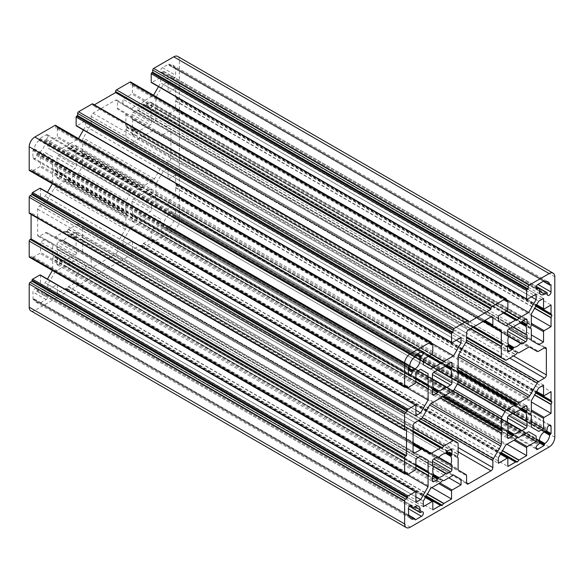 <?xml version="1.0" encoding="UTF-8"?>
<svg xmlns="http://www.w3.org/2000/svg" width="584" height="584" viewBox="0 0 584 584"><rect width="100%" height="100%" fill="white"/><g stroke="black" fill="none" stroke-linecap="round" stroke-linejoin="round"><path stroke-width="0.44" stroke-dasharray="2.92 2.19" d="M161.702 134.67L154.351 130.429A2.657 1.533 120 0 0 153.023 130.56L143.554 136.028L142.014 135.955L140.102 138.021L131.13 143.197A2.657 1.533 -60 0 1 129.801 143.328L126.421 141.379A2.657 1.533 -60 0 1 125.874 140.167L125.874 129.801L126.706 127.546L125.874 125.815L125.874 114.88A2.657 1.533 120 0 0 125.326 113.668L117.975 109.427A2.657 1.533 -60 0 1 117.428 108.208L117.428 101.258A2.657 1.533 120 0 0 116.873 100.039A2.657 1.533 120 0 0 115.552 100.171L93.024 113.179A2.657 1.533 120 0 0 91.148 116.428L91.148 123.385A2.657 1.533 -60 0 1 90.593 125.232L83.249 137.955A2.657 1.533 120 0 0 82.702 139.81L82.702 150.745L81.87 153.001L82.702 154.731L82.702 165.089A2.657 1.533 -60 0 1 82.147 166.944L78.774 172.791A2.657 1.533 -60 0 1 77.446 174.193L68.467 179.376L66.554 179.522L65.014 181.368L55.546 186.836A2.657 1.533 120 0 0 54.217 188.238L46.873 200.962A2.657 1.533 -60 0 1 45.545 202.363L39.522 205.838A2.657 1.533 120 0 0 37.646 209.094L37.646 235.104A2.657 1.533 120 0 0 38.194 236.316A2.657 1.533 120 0 0 39.522 236.184L45.545 232.709A2.657 1.533 -60 0 1 46.873 232.578L54.217 236.819A2.657 1.533 120 0 0 55.546 236.688L65.014 231.22L66.934 231.074L68.467 229.227L77.446 224.052A2.657 1.533 -60 0 1 78.774 223.913L82.147 225.869A2.657 1.533 -60 0 1 82.702 227.081L82.702 237.447L81.87 239.703L82.702 241.433L82.702 252.368A2.657 1.533 120 0 0 83.249 253.58L90.593 257.821A2.657 1.533 -60 0 1 91.148 259.041L91.148 265.99A2.657 1.533 120 0 0 91.695 267.209A2.657 1.533 120 0 0 93.024 267.078L115.552 254.069A2.657 1.533 120 0 0 117.428 250.821L117.428 243.864A2.657 1.533 -60 0 1 117.975 242.017L125.326 229.293A2.657 1.533 120 0 0 125.874 227.439L125.874 216.503L126.706 214.248L125.874 212.518L125.874 202.159A2.657 1.533 -60 0 1 126.421 200.305L129.801 194.457A2.657 1.533 -60 0 1 131.13 193.056L140.102 187.873L141.642 187.946L143.554 185.88L153.023 180.412A2.657 1.533 120 0 0 154.351 179.011L161.702 166.287A2.657 1.533 -60 0 1 163.024 164.885L169.046 161.41A2.657 1.533 120 0 0 170.922 158.155L170.922 132.145A2.657 1.533 120 0 0 170.375 130.933A2.657 1.533 120 0 0 169.046 131.064L163.024 134.539A2.657 1.533 -60 0 1 161.702 134.67L529.768 347.173M154.351 130.429L529.783 347.181M129.801 143.328L466.572 337.764M125.326 113.668L484.18 320.85M543.536 385.097L168.112 168.345L163.352 171.09L155.906 183.982L155.906 195.18L155.074 197.436L155.906 199.166L155.906 210.364L163.352 214.656L168.112 211.912L168.112 201.619A0.796 0.46 -60 0 1 168.674 200.641L175.616 196.633L531.338 402.004M168.112 211.912L531.338 421.619M175.616 196.633L175.616 187.785L176.448 185.53L175.616 183.799L175.616 174.952L551.048 391.703M175.616 174.952L168.674 178.967A0.796 0.46 -60 0 1 168.112 178.638L168.112 168.345M151.212 238.9L151.212 230.877A0.796 0.46 -60 0 1 151.774 229.899L160.695 224.752L160.695 219.256L153.249 214.963L143.554 220.562L142.014 220.489L140.102 222.555L130.407 228.154L122.961 241.039L122.961 246.536L131.882 241.389A0.796 0.46 -60 0 1 132.444 241.718L132.444 249.733L140.102 245.309L141.642 245.382L143.554 243.316L151.212 238.9L506.934 444.271M160.695 224.752L523.921 434.459M160.695 219.256L153.249 214.963M175.616 88.25L168.674 92.265A0.796 0.46 -60 0 1 168.112 91.936L168.112 81.643L163.352 84.388L155.906 97.28L155.906 108.478L155.074 110.734L155.906 112.464L155.906 123.662L163.352 127.954L168.112 125.21L168.112 114.917A0.796 0.46 -60 0 1 168.674 113.938L175.616 109.931L175.616 101.083L176.448 98.827L175.616 97.097L175.616 88.25L551.048 305.001M168.112 81.643L543.536 298.395M163.352 84.388L538.776 301.14M155.906 97.28L531.338 314.031M423.305 506.642L47.881 289.89L56.794 284.736A0.796 0.46 -60 0 1 57.356 285.065L57.356 293.088L65.014 288.664L66.934 288.518L68.467 286.671L76.132 282.247L76.132 274.224A0.796 0.46 -60 0 1 76.694 273.254L85.607 268.107L448.833 477.814M85.607 268.107L85.607 262.61L453.593 475.062L78.168 258.31L68.467 263.91L66.554 264.056L65.014 265.902L55.319 271.502L430.751 488.253M85.607 262.61L78.168 258.31M55.319 271.502L47.881 284.393L423.305 501.145M76.504 161.512L75.482 160.855A13.271 7.665 120 0 0 75.482 152.95L76.504 151.11L76.504 146.562A1.861 1.073 120 0 0 76.117 145.708A1.861 1.073 120 0 0 75.19 145.803L71.248 148.073L70.16 149.884A13.271 7.665 120 0 0 63.32 153.833L62.24 153.278L58.298 155.556A1.861 1.073 120 0 0 56.984 157.833L56.984 162.381L58.006 163.046A13.271 7.665 120 0 0 58.006 170.944L56.984 172.784L56.984 177.339A1.861 1.073 120 0 0 57.363 178.186A1.861 1.073 120 0 0 58.298 178.098L62.24 175.82L63.32 174.017A13.271 7.665 120 0 0 70.16 170.068L71.248 170.616L75.19 168.345A1.861 1.073 120 0 0 76.504 166.068L76.504 161.512L451.498 378.016M70.905 257.259L75.19 255.047A1.861 1.073 120 0 0 76.504 252.77L76.504 248.215L75.482 247.558A13.271 7.665 120 0 0 75.482 239.652L76.504 237.812L76.504 233.264A1.861 1.073 120 0 0 76.117 232.41A1.861 1.073 120 0 0 75.19 232.505L71.248 234.775L70.16 236.586A13.271 7.665 120 0 0 63.32 240.535L62.24 239.98L58.298 242.258A1.861 1.073 120 0 0 56.984 244.535L56.984 249.083L58.006 249.748A13.271 7.665 120 0 0 58.006 257.646L56.984 259.486L56.984 264.041A1.861 1.073 120 0 0 57.363 264.888A1.861 1.073 120 0 0 58.298 264.8L62.24 262.523L63.32 260.719A13.271 7.665 120 0 0 70.16 256.77L446.337 474.011M151.365 194.99L151.592 189.909A1.861 1.073 120 0 0 151.205 189.063A1.861 1.073 120 0 0 150.278 189.15L146.336 191.428L145.248 193.231A13.271 7.665 120 0 0 138.408 197.18L137.32 196.633L133.378 198.903A1.861 1.073 120 0 0 132.064 201.181L132.064 205.736L133.086 206.393A13.271 7.665 120 0 0 133.086 214.299L132.064 216.138L132.064 220.686A1.861 1.073 120 0 0 132.451 221.54A1.861 1.073 120 0 0 133.378 221.446L137.32 219.175L138.408 217.365A13.271 7.665 120 0 0 145.248 213.416L146.336 213.97L150.278 211.693A1.861 1.073 120 0 0 151.592 209.415L151.592 204.867L150.57 204.203A13.271 7.665 120 0 0 150.57 196.304L151.365 194.99L521.417 408.639L145.993 191.888M151.592 103.207A1.861 1.073 120 0 0 151.205 102.361A1.861 1.073 120 0 0 150.278 102.448L146.336 104.726L145.248 106.529A13.271 7.665 120 0 0 138.408 110.478L137.32 109.931L133.378 112.201A1.861 1.073 120 0 0 132.064 114.479L132.064 119.034L133.086 119.691A13.271 7.665 120 0 0 133.086 127.597L132.064 129.436L132.064 133.984A1.861 1.073 120 0 0 132.451 134.838A1.861 1.073 120 0 0 133.378 134.743L137.32 132.473L138.408 130.663A13.271 7.665 120 0 0 145.248 126.713L146.336 127.268L150.278 124.991A1.861 1.073 120 0 0 151.592 122.713L151.592 118.165L150.57 117.501A13.271 7.665 120 0 0 150.57 109.602L151.592 107.763L151.592 103.207L525.702 319.2L150.278 102.448M174.2 68.08A7.3 4.212 120 0 0 172.696 65.131A7.3 4.212 120 0 0 169.397 65.306L168.674 64.087L162.476 67.664A2.657 1.533 120 0 0 160.746 70A2.657 1.533 120 0 0 161.148 72.124A2.657 1.533 120 0 0 162.476 71.993L163.775 71.372L163.885 74.431A7.3 4.212 120 0 0 165.396 77.774A7.3 4.212 120 0 0 169.046 77.416L171.754 75.978L171.864 77.416A2.657 1.533 120 0 0 172.411 78.628A2.657 1.533 120 0 0 174.455 77.92A2.657 1.533 120 0 0 175.616 75.248L175.507 67.853L174.309 68.291L544.828 282.057L169.397 65.306M169.397 226.76A7.3 4.212 120 0 0 174.2 218.445L175.616 216.788L175.616 209.634A2.657 1.533 120 0 0 175.069 208.422A2.657 1.533 120 0 0 173.025 209.13A2.657 1.533 120 0 0 171.864 211.802L171.484 213.642L169.046 215.051A7.3 4.212 120 0 0 163.885 223.993L163.885 226.811L162.476 228.059A2.657 1.533 120 0 0 160.746 230.395A2.657 1.533 120 0 0 161.148 232.527A2.657 1.533 120 0 0 162.476 232.395L168.674 228.819L169.397 226.76L539.324 440.336M33.332 299.373L34.376 299.169A7.3 4.212 120 0 0 35.872 302.118A7.3 4.212 120 0 0 39.172 301.943L39.902 303.162L46.092 299.585A2.657 1.533 120 0 0 47.83 297.249A2.657 1.533 120 0 0 47.421 295.124A2.657 1.533 120 0 0 46.092 295.256L44.793 295.876L44.683 292.81A7.3 4.212 120 0 0 43.172 289.474A7.3 4.212 120 0 0 39.522 289.832L36.821 291.27L36.712 289.832A2.657 1.533 120 0 0 36.157 288.62A2.657 1.533 120 0 0 34.113 289.328A2.657 1.533 120 0 0 32.952 292L33.062 299.395L408.384 515.906L32.952 299.154M39.172 140.488A7.3 4.212 120 0 0 34.376 148.803L32.952 150.46L32.952 157.614A2.657 1.533 120 0 0 33.507 158.826A2.657 1.533 120 0 0 35.551 158.118A2.657 1.533 120 0 0 36.712 155.446L37.084 153.607L39.522 152.198A7.3 4.212 120 0 0 44.683 143.255L44.683 140.437L46.092 139.189A2.657 1.533 120 0 0 47.83 136.853A2.657 1.533 120 0 0 47.421 134.721A2.657 1.533 120 0 0 46.092 134.853L39.902 138.43L39.172 140.488L414.603 357.24M177.718 56.429A7.964 4.599 -60 0 1 179.368 60.072L179.368 220.475A7.964 4.599 -60 0 1 173.74 230.227L34.828 310.425A7.964 4.599 -60 0 1 30.85 310.819M40.296 274.947A0.796 0.46 -60 0 1 40.464 275.312L40.464 285.605L45.224 282.86L47.421 279.057M415.888 502.357L40.464 285.605M415.888 496.86L45.224 282.86M405.778 473.843L52.662 269.969L52.662 258.77L53.494 256.515L52.662 254.785L52.662 243.586L45.224 239.294L40.464 242.039L40.464 252.332A0.796 0.46 -60 0 1 39.902 253.31L32.58 257.537A0.796 0.46 -60 0 1 32.018 257.208L32.018 256.128L30.142 257.208A1.329 0.766 -60 0 1 29.477 257.274M52.363 270.494L52.662 269.969M45.224 239.294L52.662 243.586M415.888 458.79L40.464 242.039M407.442 472.879L32.018 256.128M406.508 429.634L31.076 212.883L30.142 213.43A1.329 0.766 -60 0 1 29.477 213.496M31.076 214.416L31.076 212.883M40.296 188.245A0.796 0.46 -60 0 1 40.464 188.61L40.464 198.903L45.224 196.158L47.421 192.355M415.888 415.655L40.464 198.903M415.888 410.158L45.224 196.158M405.778 387.141L52.662 183.267L52.662 172.068L53.494 169.813L52.662 168.082L52.662 156.884L45.224 152.592L40.464 155.337L40.464 165.63A0.796 0.46 -60 0 1 39.902 166.608L32.58 170.835A0.796 0.46 -60 0 1 32.018 170.513L32.018 169.426L30.142 170.513A1.329 0.766 -60 0 1 29.477 170.579M52.363 183.792L52.662 183.267M45.224 152.592L52.662 156.884M415.888 372.088L40.464 155.337M407.442 386.177L32.018 169.426M90.593 257.821L466.025 474.573M83.249 253.58L458.674 470.332L83.249 253.58M82.147 225.869L457.579 442.621M78.774 223.913L418.925 420.298L78.774 223.913M54.217 236.819L429.649 453.571L54.217 236.819M46.873 232.578L413.078 444.008L46.873 232.578M163.352 214.656L538.776 431.408M155.906 210.364L531.338 427.116M155.906 183.982L531.338 400.734M163.352 171.09L538.776 387.842M132.444 249.733L507.868 466.485M122.961 246.536L498.393 463.287M122.961 241.039L498.393 457.79M130.407 228.154L505.832 444.906M175.616 109.931L531.338 315.302M168.112 125.21L531.338 334.917M163.352 127.954L538.776 344.706M155.906 123.662L531.338 340.414M47.881 284.393L47.881 289.89M76.132 282.247L431.846 487.618M57.356 293.088L432.788 509.839M55.582 125.363A1.329 0.766 -60 0 1 55.852 125.969L55.852 128.137L56.794 127.589A0.796 0.46 -60 0 1 57.356 127.918L57.356 136.371A0.796 0.46 -60 0 1 56.794 137.35L47.881 142.496L47.881 147.993L55.319 152.285L65.014 146.686L66.934 146.54L68.467 144.693L78.468 138.576M431.284 344.888L55.852 128.137M423.305 359.248L47.881 142.496M423.305 364.744L47.881 147.993M430.751 369.037L55.319 152.285M431.284 342.969L78.168 139.094M456.279 340.209L85.607 126.21L85.607 120.713L76.694 125.859A0.796 0.46 -60 0 1 76.292 125.896M83.41 130.006L85.607 126.21M461.039 337.464L85.607 120.713M92.746 103.901A1.329 0.766 -60 0 1 93.024 104.507L93.024 105.594L94.352 104.828M468.448 322.346L93.024 105.594M130.663 82.008A1.329 0.766 -60 0 1 130.94 82.614L130.94 84.782L131.882 84.242A0.796 0.46 -60 0 1 132.444 84.57L132.444 93.024A0.796 0.46 -60 0 1 131.882 93.995L122.961 99.141L122.961 104.638L130.407 108.938L140.102 103.339L142.014 103.193L143.554 101.346L153.555 95.221M506.372 301.534L130.94 84.782M498.393 315.893L122.961 99.141M498.393 321.39L122.961 104.638M505.832 325.689L130.407 108.938M506.372 299.614L153.249 95.747M531.36 296.862L160.695 82.855L160.695 77.358L151.774 82.512A0.796 0.46 -60 0 1 151.38 82.548M158.498 86.658L160.695 82.855M536.119 294.11L160.695 77.358M153.023 180.412L82.702 139.81M154.351 179.011L83.249 137.955M161.702 166.287L90.593 125.232M163.024 164.885L91.148 123.385M169.046 161.41L509.752 358.109M170.922 158.155L513.504 355.941M170.922 132.145L544.478 347.816L169.046 131.064M163.024 134.539L538.455 351.291M153.023 130.56L528.454 347.312M143.554 136.028L518.986 352.78M143.365 136.079L518.796 352.831M142.014 135.955L517.446 352.707M141.642 136.174L517.066 352.926M140.291 137.853L515.716 354.605M140.102 138.021L515.533 354.773M131.13 143.197L506.554 359.948M125.874 140.167L466.572 336.866M125.874 129.801L470.478 328.763M125.925 129.56L470.719 328.624M126.706 127.546L472.85 327.39M126.706 127.115L473.222 327.179M125.925 126.005L473.792 326.843M125.874 125.815L473.931 326.77M125.874 114.88L483.399 321.302M117.428 108.208L484.954 320.404M117.428 101.258L490.976 316.922L115.552 100.171M93.024 113.179L468.448 329.931M91.148 116.428L466.572 333.179M82.702 150.745L143.554 185.88M82.651 150.986L143.365 186.048M81.87 153.001L142.014 187.727M81.87 153.431L141.642 187.946M82.651 154.541L140.291 187.822M82.702 154.731L140.102 187.873M82.702 165.089L458.126 381.841M82.147 166.944L129.801 194.457M78.774 172.791L126.421 200.305M77.446 174.193L125.874 202.159M68.467 179.376L125.874 212.518M68.284 179.427L125.925 212.707M66.934 179.303L126.706 213.817M66.554 179.522L126.706 214.248M65.204 181.201L125.925 216.262M65.014 181.368L125.874 216.503M55.546 186.836L125.874 227.439M168.112 201.619L531.338 411.326M168.674 200.641L531.338 410.019M175.616 187.785L534.615 395.054M175.667 187.537L534.732 394.842M176.448 185.53L535.798 393.003M176.448 185.099L535.988 392.674M175.667 183.989L536.273 392.178M175.616 183.799L536.338 392.061M168.674 178.967L544.098 395.718M168.112 178.638L536.696 391.441M143.365 243.484L502.437 450.79M142.014 245.163L501.371 452.636M143.554 243.316L502.554 450.585M151.212 230.877L513.876 440.256M151.774 229.899L515.008 439.606M143.554 220.562L518.986 437.314M143.365 220.613L518.796 437.365M142.014 220.489L517.446 437.241M141.642 220.708L517.066 437.46M176.448 98.827L535.798 306.301M176.448 98.397L535.988 305.972M175.667 97.287L536.273 305.476M175.616 97.097L536.338 305.359M168.674 92.265L544.098 309.016M168.112 91.936L536.696 304.738M155.906 108.478L531.338 325.23M155.855 108.719L531.287 325.471M155.074 110.734L530.506 327.485M76.694 273.254L439.92 482.961M76.132 274.224L438.796 483.61M68.467 263.91L443.898 480.661M68.284 263.961L443.709 480.712M66.934 263.837L442.358 480.588M66.554 264.056L441.986 480.807M65.204 265.735L440.635 482.486M65.014 265.902L440.445 482.654M76.278 161.25L451.709 378.001M75.679 161.293L438.46 370.745M75.482 160.855L63.32 153.833M75.482 152.95L445.592 366.635L70.16 149.884M75.679 152.285L70.642 149.373M76.278 151.636L70.905 148.533M76.504 151.11L71.248 148.073M76.504 146.562L75.19 145.803M62.838 153.877L437.445 370.154M62.583 153.337L437.817 369.979M62.24 153.278L437.664 370.03M58.298 155.556L76.504 166.068M56.984 157.833L75.19 168.345M56.984 162.381L432.408 379.133M71.248 257.318L446.242 473.821M75.19 255.047L56.984 244.535M76.504 252.77L58.298 242.258M76.504 248.215L451.498 464.718M76.278 247.952L451.709 464.703M75.679 247.996L438.46 457.447M75.482 247.558L63.32 240.535M75.482 239.652L445.592 453.337L70.16 236.586M75.679 238.987L70.642 236.075M76.278 238.338L70.905 235.235M76.504 237.812L71.248 234.775M76.504 233.264L75.19 232.505M62.838 240.579L437.445 456.856M62.583 240.039L437.817 456.681M151.592 194.465L146.336 191.428M151.592 189.909L150.278 189.15M145.73 192.727L150.767 195.633M145.248 193.231L150.57 196.304M138.408 197.18L150.57 204.203M137.926 197.231L512.533 413.509M137.663 196.691L512.898 413.333M137.32 196.633L512.752 413.384M133.378 198.903L151.592 209.415M132.064 201.181L150.278 211.693M132.064 205.736L507.496 422.488M132.291 205.999L507.525 422.641M132.889 205.955L507.496 422.232M133.086 206.393L145.248 213.416M133.086 214.299L508.518 431.05L138.408 217.365M132.889 214.963L137.926 217.876M132.291 215.613L137.663 218.715M146.336 104.726L151.592 107.763M145.993 105.186L151.365 108.288M145.73 106.025L150.767 108.931M145.248 106.529L150.57 109.602M138.408 110.478L150.57 117.501M137.926 110.529L512.533 326.806M137.663 109.989L512.898 326.631M137.32 109.931L512.752 326.682M133.378 112.201L151.592 122.713M132.064 114.479L150.278 124.991M132.064 119.034L507.496 335.785M132.291 119.297L507.525 335.939M132.889 119.253L507.496 335.53M133.086 119.691L145.248 126.713M133.086 127.597L508.518 344.348L138.408 130.663M132.889 128.261L137.926 131.174M132.291 128.911L137.663 132.013M132.064 129.436L137.32 132.473M132.064 133.984L133.378 134.743M169.046 65.072L543.434 281.225M169.046 64.298L544.098 280.838L168.674 64.087M162.476 67.664L175.616 75.248M162.476 71.993L536.032 287.664M163.513 71.401L536.221 286.583M163.885 71.613L171.484 76.008M163.885 74.431L539.317 291.19L169.046 77.416M174.2 218.445L544.127 432.021M174.572 217.825L544.836 431.598M175.244 217.438L545.507 431.211M175.616 216.788L546.259 430.773M175.616 209.634L549.172 425.305M171.864 211.802L547.288 428.554M171.864 212.992L547.288 429.744M171.484 213.642L546.916 430.393M169.046 215.051L544.478 431.802M33.996 298.986L408.384 515.132M34.376 299.169L39.172 301.943M39.522 302.176L414.954 518.928M39.522 302.95L414.954 519.702L39.902 303.162M46.092 299.585L32.952 292M46.092 295.256L421.524 512.007M45.063 295.847L420.487 512.599M34.376 148.803L409.8 365.555M33.996 149.424L409.428 366.175M33.332 149.811L408.756 366.562M32.952 150.46L408.384 367.212M32.952 157.614L408.384 374.366M36.712 155.446L408.384 370.03M36.712 154.256L408.384 368.84M37.084 153.607L408.384 367.971M39.522 152.198L409.691 365.905M554.8 437.226L179.368 220.475M554.8 276.823L179.368 60.072M549.172 446.979L173.74 230.227M410.26 527.177L34.828 310.425M415.888 492.064L40.464 275.312M415.888 468.477L52.662 258.77M415.888 468.207L52.713 258.529M415.888 465.747L53.494 256.515M415.888 465.309L53.494 256.084M415.888 464.652L52.713 254.974M415.888 464.492L52.662 254.785M415.888 469.083L40.464 252.332M415.326 470.062L39.902 253.31M408.004 474.288L32.58 257.537M406.508 473.42L32.018 257.208M405.566 473.967L30.142 257.208M405.566 430.182L30.142 213.43M415.888 405.362L40.464 188.61M415.888 381.775L52.662 172.068M415.888 381.505L52.713 171.827M415.888 379.045L53.494 169.813M415.888 378.607L53.494 169.382M415.888 377.95L52.713 168.272M415.888 377.79L52.662 168.082M415.888 382.381L40.464 165.63M415.326 383.359L39.902 166.608M408.004 387.586L32.58 170.835M406.508 386.717L32.018 170.513M30.142 170.513L405.566 387.265M125.326 229.293L54.217 188.238M131.13 193.056L458.126 381.848M117.975 242.017L46.873 200.962M117.428 243.864L420.969 419.115M117.428 250.821L458.126 447.519M115.552 254.069L458.126 451.855M93.024 267.078L466.572 482.742L91.148 265.99M91.148 259.041L466.572 475.792M82.702 252.368L458.126 469.12M82.702 241.433L458.126 458.184M82.651 241.243L458.075 457.995M81.87 240.133L457.294 456.885M81.87 239.703L457.294 456.454M82.651 237.688L458.075 454.44M82.702 237.447L458.126 454.199M82.702 227.081L458.126 443.833M77.446 224.052L418.144 420.75M68.467 229.227L413.078 428.189M68.284 229.395L413.078 428.459M66.934 231.074L413.078 430.919M66.554 231.293L413.078 431.357M65.204 231.169L413.078 432.014M65.014 231.22L413.078 432.175M55.546 236.688L413.078 443.11M45.545 232.709L413.078 444.906M39.522 236.184L413.078 451.855L37.646 235.104M37.646 209.094L413.078 425.846M39.522 205.838L414.954 422.59M45.545 202.363L420.976 419.115M155.906 199.166L531.338 415.918M155.855 198.976L531.287 415.728M155.074 197.867L530.506 414.618M155.074 197.436L530.506 414.187M155.855 195.421L531.287 412.173M155.906 195.18L531.338 411.932M515.716 439.139L140.291 222.387M141.642 245.382L501.181 452.965M140.291 245.265L500.897 453.454M140.102 245.309L500.824 453.578M132.444 241.718L507.868 458.469M131.882 241.389L500.473 454.191M140.102 222.555L515.533 439.307M530.506 327.916L155.074 111.164M175.667 100.835L534.732 308.14M175.616 101.083L534.615 308.352M168.674 113.938L531.338 323.317M168.112 114.917L531.338 324.624M155.906 112.464L531.338 329.215M155.855 112.274L531.287 329.026M68.467 286.671L427.466 493.933M68.284 286.839L427.349 494.144M66.934 288.518L426.284 495.984M66.554 288.73L426.094 496.312M65.204 288.613L425.809 496.809M65.014 288.664L425.743 496.926M57.356 285.065L432.788 501.817M56.794 284.736L425.386 497.546M432.445 379.286L57.21 162.651M71.248 170.616L446.242 387.119M70.905 170.557L446.337 387.309M70.642 170.017L433.423 379.469M70.16 170.068L58.006 163.046M63.32 174.017L58.006 170.944M62.838 174.521L57.801 171.616M62.583 175.361L57.21 172.258M62.24 175.82L56.984 172.784M58.298 178.098L56.984 177.339M57.801 162.607L432.408 378.885M437.664 456.732L62.24 239.98M70.642 256.719L433.423 466.171M70.16 256.77L58.006 249.748M63.32 260.719L58.006 257.646M62.838 261.223L57.801 258.318M62.583 262.063L57.21 258.96M62.24 262.523L56.984 259.486M58.298 264.8L56.984 264.041M57.801 249.31L432.408 465.587M57.21 249.353L432.445 465.988M56.984 249.083L432.408 465.835M137.32 219.175L132.064 216.138M150.767 204.641L513.548 414.092M151.365 204.597L526.79 421.349M151.592 204.867L526.586 421.371M146.336 213.97L521.329 430.466M145.993 213.912L521.417 430.663M145.73 213.372L508.511 422.823M133.378 221.446L132.064 220.686M150.767 117.939L513.548 327.39M151.365 117.895L526.79 334.647M151.592 118.165L526.586 334.668M146.336 127.268L521.329 343.764M145.993 127.21L521.417 343.961M145.73 126.67L508.511 336.121M174.572 68.262L550.004 285.014M175.244 67.875L550.668 284.627L175.616 68.094M171.864 77.416L547.288 294.168M171.864 76.219L547.288 292.971M539.317 440.745L163.885 223.993M169.046 227.395L539.317 441.168M169.046 228.169L539.317 441.942M168.674 228.819L539.317 442.803M162.476 232.395L536.032 448.059M162.476 228.059L537.908 444.811M163.513 227.461L538.937 444.212M163.885 226.811L539.317 443.563M37.084 291.241L44.683 295.628M36.712 289.832L410.26 505.503M36.712 291.029L409.421 506.211M39.522 289.832L44.683 292.81M414.852 356.963L44.683 143.255M39.522 139.853L414.954 356.605M39.522 139.08L414.954 355.831M39.902 138.43L415.326 355.181M46.092 134.853L421.524 351.604M46.092 139.189L417.772 353.773M45.063 139.788L416.735 354.371M44.683 140.437L415.983 354.802M431.284 342.72L55.852 125.969M431.284 343.801L56.794 127.589M432.788 344.669L57.356 127.918M432.788 353.123L57.356 136.371M432.226 354.101L56.794 137.35M428.247 356.393L65.014 146.686M428.379 356.313L65.204 146.635M428.955 355.984L66.554 146.759M429.328 355.773L66.934 146.54M431.459 354.539L68.284 144.861M431.693 354.4L68.467 144.693M452.118 342.611L76.694 125.859M468.448 321.258L93.024 104.507M506.372 299.366L130.94 82.614M506.372 300.453L131.882 84.242M507.868 301.322L132.444 84.57M507.868 309.776L132.444 93.024M507.306 310.746L131.882 93.995M503.328 313.046L140.102 103.339M503.466 312.966L140.291 103.288M504.036 312.637L141.642 103.412M504.415 312.418L142.014 103.193M506.547 311.192L143.365 101.514M506.781 311.053L143.554 101.346M527.206 299.263L151.774 82.512M170.375 130.933L545.806 347.684M116.873 100.039L492.305 316.791M168.272 179.003L536.579 391.645M168.272 92.301L536.579 304.943M76.395 161.272L451.826 378.023M75.57 161.272L62.919 153.964M76.117 145.708L451.549 362.46M62.503 153.249L437.934 370M70.985 257.347L446.41 474.099M76.395 247.974L451.826 464.725M75.57 247.966L62.919 240.666M76.117 232.41L451.549 449.162M151.205 189.063L526.637 405.814M138.007 197.319L150.65 204.619M137.59 196.604L513.015 413.355M132.174 205.977L507.606 422.728M133.006 205.977L507.496 422.188M151.205 102.361L526.637 319.112M138.007 110.617L150.65 117.917M137.59 109.901L513.015 326.653M132.174 119.275L507.606 336.026M133.006 119.275L507.496 335.486M172.696 65.131L548.128 281.882M169.156 65.32L174.309 68.291M168.937 64.058L544.368 280.809M161.148 72.124L536.579 288.876M163.775 71.372L536.28 286.437M175.069 208.422L550.493 425.174M34.266 298.957L408.384 514.949M35.872 302.118L411.304 518.869M39.413 301.928L409.698 515.709M39.632 303.191L415.063 519.942M47.421 295.124L422.852 511.876M33.507 158.826L408.931 375.578M32.178 257.573L406.274 473.558M32.178 170.871L406.274 386.856M91.695 267.209L467.127 483.961M38.194 236.316L413.625 453.067M132.276 241.353L500.59 453.994M57.195 284.7L425.502 497.342M57.093 162.622L432.518 379.374M70.985 170.645L446.41 387.396M70.569 169.929L433.357 379.381M57.363 178.186L432.795 394.937M57.918 162.629L432.408 378.841M62.503 239.951L437.934 456.703M70.569 256.632L433.357 466.083M57.363 264.888L432.795 481.639M57.918 249.332L432.408 465.543M57.093 249.324L432.518 466.076M151.482 204.626L526.907 421.378M146.066 213.999L521.497 430.751M145.65 213.284L508.438 422.736M132.451 221.54L507.883 438.292M132.451 134.838L507.883 351.59M151.482 117.924L526.907 334.676M146.066 127.297L521.497 344.049M145.65 126.582L508.438 336.034M165.396 77.774L540.828 294.526M175.507 67.853L550.938 284.605M172.411 78.628L547.843 295.38M171.754 75.978L539.207 288.131M161.148 232.527L536.579 449.279M44.793 295.876L36.821 291.27M33.062 299.395L408.493 516.146M36.157 288.62L411.589 505.372M43.172 289.474L418.604 506.226M47.421 134.721L422.852 351.473M57.195 127.553L431.284 343.531M132.276 84.206L506.372 300.183"/><path stroke-width="0.88" d="M528.454 397.164A2.657 1.533 120 0 0 529.783 395.762L537.127 383.038A2.657 1.533 -60 0 1 538.455 381.637L544.478 378.162A2.657 1.533 120 0 0 546.354 374.906L546.354 348.896A2.657 1.533 120 0 0 545.806 347.684A2.657 1.533 120 0 0 544.478 347.816L538.455 351.291A2.657 1.533 -60 0 1 537.127 351.422L529.783 347.181A2.657 1.533 120 0 0 528.454 347.312L518.986 352.78L517.066 352.926L515.533 354.773L506.554 359.948A2.657 1.533 -60 0 1 505.226 360.087L501.853 358.131A2.657 1.533 -60 0 1 501.298 356.919L501.298 346.553L502.13 344.297L501.298 342.567L501.298 331.632A2.657 1.533 120 0 0 500.751 330.42L493.407 326.179A2.657 1.533 -60 0 1 492.852 324.959L492.852 318.01A2.657 1.533 120 0 0 492.305 316.791A2.657 1.533 120 0 0 490.976 316.922L468.448 329.931A2.657 1.533 120 0 0 466.572 333.179L466.572 340.136A2.657 1.533 -60 0 1 466.025 341.983L458.674 354.707A2.657 1.533 120 0 0 458.126 356.561L458.126 367.497L457.294 369.752L458.126 371.482L458.126 381.841A2.657 1.533 -60 0 1 457.579 383.695L454.199 389.543A2.657 1.533 -60 0 1 452.87 390.944L443.898 396.127L442.358 396.054L440.445 398.12L430.977 403.588A2.657 1.533 120 0 0 429.649 404.989L422.298 417.713A2.657 1.533 -60 0 1 420.976 419.115L414.954 422.59A2.657 1.533 120 0 0 413.078 425.846L413.078 451.855A2.657 1.533 120 0 0 413.625 453.067A2.657 1.533 120 0 0 414.954 452.936L420.976 449.461A2.657 1.533 -60 0 1 422.298 449.33L429.649 453.571A2.657 1.533 120 0 0 430.977 453.439L440.445 447.972L441.986 448.045L443.898 445.979L452.87 440.803A2.657 1.533 -60 0 1 454.199 440.672L457.579 442.621A2.657 1.533 -60 0 1 458.126 443.833L458.126 454.199L457.294 456.454L458.126 458.184L458.126 469.12A2.657 1.533 120 0 0 458.674 470.332L466.025 474.573A2.657 1.533 -60 0 1 466.572 475.792L466.572 482.742A2.657 1.533 120 0 0 467.127 483.961A2.657 1.533 120 0 0 468.448 483.829L490.976 470.821A2.657 1.533 120 0 0 492.852 467.572L492.852 460.615A2.657 1.533 -60 0 1 493.407 458.769L500.751 446.045A2.657 1.533 120 0 0 501.298 444.19L501.298 433.255L502.13 430.999L501.298 429.269L501.298 418.911A2.657 1.533 -60 0 1 501.853 417.056L505.226 411.209A2.657 1.533 -60 0 1 506.554 409.807L515.533 404.624L517.446 404.478L518.986 402.631L528.454 397.164L458.126 356.561M529.768 347.173L537.127 351.422M466.572 337.764L505.226 360.087M484.18 320.85L500.751 330.42M543.536 428.663L543.536 418.37A0.796 0.46 -60 0 1 544.098 417.392L551.048 413.384L551.048 404.537L551.873 402.281L551.048 400.551L551.048 391.703L544.098 395.718A0.796 0.46 -60 0 1 543.536 395.39L543.536 385.097L538.776 387.842L531.338 400.734L531.338 411.932L530.506 414.187L531.338 415.918L531.338 427.116L538.776 431.408L543.536 428.663L531.338 421.619M531.338 402.004L551.048 413.384M528.681 431.715L518.986 437.314L517.066 437.46L515.533 439.307L505.832 444.906L498.393 457.79L498.393 463.287L507.306 458.141A0.796 0.46 -60 0 1 507.868 458.469L507.868 466.485L515.533 462.061L517.446 461.915L518.986 460.068L526.644 455.651L526.644 447.629A0.796 0.46 -60 0 1 527.206 446.651L536.119 441.504L536.119 436.007L528.681 431.715L536.119 436.007M506.934 444.271L526.644 455.651M523.921 434.459L536.119 441.504M551.873 315.579L551.048 313.849L551.048 305.001L544.098 309.016A0.796 0.46 -60 0 1 543.536 308.688L543.536 298.395L538.776 301.14L531.338 314.031L531.338 325.23L530.506 327.485L531.338 329.215L531.338 340.414L538.776 344.706L543.536 341.961L543.536 331.668A0.796 0.46 -60 0 1 544.098 330.69L551.048 326.682L551.048 317.835L551.873 315.579L535.798 306.301M431.846 487.618L451.556 498.999L451.556 490.976A0.796 0.46 -60 0 1 452.118 490.005L461.039 484.859L461.039 479.362L453.593 475.062L461.039 479.362M448.833 477.814L461.039 484.859M453.593 475.062L443.898 480.661L442.358 480.588L440.445 482.654L430.751 488.253L423.305 501.145L423.305 506.642L432.226 501.488A0.796 0.46 -60 0 1 432.788 501.817L432.788 509.839L440.445 505.416L441.986 505.489L443.898 503.423L451.556 498.999M451.936 378.264L450.914 377.607A13.271 7.665 120 0 0 450.914 369.701L451.936 367.862L451.936 363.314A1.861 1.073 120 0 0 451.549 362.46A1.861 1.073 120 0 0 450.622 362.554L446.68 364.825L445.592 366.635A13.271 7.665 120 0 0 438.752 370.584L437.664 370.03L433.722 372.307A1.861 1.073 120 0 0 432.408 374.585L432.408 379.133L433.43 379.797A13.271 7.665 120 0 0 433.43 387.696L432.408 389.535L432.408 394.091A1.861 1.073 120 0 0 432.795 394.937A1.861 1.073 120 0 0 433.722 394.85L437.664 392.572L438.752 390.769A13.271 7.665 120 0 0 445.592 386.82L446.68 387.367L450.622 385.097A1.861 1.073 120 0 0 451.936 382.819L451.936 378.264L451.498 378.016M446.337 474.011L450.622 471.799A1.861 1.073 120 0 0 451.936 469.521L451.936 464.966L450.914 464.309A13.271 7.665 120 0 0 450.914 456.403L451.936 454.564L451.936 450.016A1.861 1.073 120 0 0 451.549 449.162A1.861 1.073 120 0 0 450.622 449.257L446.68 451.527L445.592 453.337A13.271 7.665 120 0 0 438.752 457.287L437.664 456.732L433.722 459.009A1.861 1.073 120 0 0 432.408 461.287L432.408 465.835L433.43 466.499A13.271 7.665 120 0 0 433.43 474.398L432.408 476.237L432.408 480.793A1.861 1.073 120 0 0 432.795 481.639A1.861 1.073 120 0 0 433.722 481.552L437.664 479.274L438.752 477.471A13.271 7.665 120 0 0 445.592 473.522L446.337 474.011M526.79 411.742L527.016 406.661A1.861 1.073 120 0 0 526.637 405.814A1.861 1.073 120 0 0 525.702 405.902L521.76 408.179L520.68 409.983A13.271 7.665 120 0 0 513.84 413.932L512.752 413.384L508.81 415.655A1.861 1.073 120 0 0 507.496 417.932L507.496 422.488L508.518 423.144A13.271 7.665 120 0 0 508.518 431.05L507.496 432.89L507.496 437.438A1.861 1.073 120 0 0 507.883 438.292A1.861 1.073 120 0 0 508.81 438.197L512.752 435.927L513.84 434.116A13.271 7.665 120 0 0 520.68 430.167L521.76 430.722L525.702 428.444A1.861 1.073 120 0 0 527.016 426.167L527.016 421.619L525.994 420.954A13.271 7.665 120 0 0 525.994 413.056L526.79 411.742L521.417 408.639M527.016 319.959A1.861 1.073 120 0 0 526.637 319.112A1.861 1.073 120 0 0 525.702 319.2L521.76 321.477L520.68 323.281A13.271 7.665 120 0 0 513.84 327.23L512.752 326.682L508.81 328.953A1.861 1.073 120 0 0 507.496 331.23L507.496 335.785L508.518 336.442A13.271 7.665 120 0 0 508.518 344.348L507.496 346.188L507.496 350.736A1.861 1.073 120 0 0 507.883 351.59A1.861 1.073 120 0 0 508.81 351.495L512.752 349.225L513.84 347.414A13.271 7.665 120 0 0 520.68 343.465L521.76 344.02L525.702 341.742A1.861 1.073 120 0 0 527.016 339.465L527.016 334.917L525.994 334.252A13.271 7.665 120 0 0 525.994 326.354L527.016 324.514L527.016 319.959L525.702 319.2M549.624 284.831A7.3 4.212 120 0 0 548.128 281.882A7.3 4.212 120 0 0 544.828 282.057L544.098 280.838L537.908 284.415A2.657 1.533 120 0 0 536.17 286.751A2.657 1.533 120 0 0 536.579 288.876A2.657 1.533 120 0 0 537.908 288.744L539.207 288.124L539.317 291.19A7.3 4.212 120 0 0 540.828 294.526A7.3 4.212 120 0 0 544.478 294.168L547.179 292.73L547.288 294.168A2.657 1.533 120 0 0 547.843 295.38A2.657 1.533 120 0 0 549.887 294.672A2.657 1.533 120 0 0 551.048 292L550.938 284.605L549.734 285.043L544.828 282.057M544.828 443.511A7.3 4.212 120 0 0 549.624 435.197L551.048 433.54L551.048 426.386A2.657 1.533 120 0 0 550.493 425.174A2.657 1.533 120 0 0 548.449 425.882A2.657 1.533 120 0 0 547.288 428.554L546.916 430.393L544.478 431.802A7.3 4.212 120 0 0 539.317 440.745L539.317 443.563L537.908 444.811A2.657 1.533 120 0 0 536.17 447.147A2.657 1.533 120 0 0 536.579 449.279A2.657 1.533 120 0 0 537.908 449.147L544.098 445.57L544.828 443.511L539.324 440.336M408.756 516.125L409.8 515.92A7.3 4.212 120 0 0 411.304 518.869A7.3 4.212 120 0 0 414.603 518.694L415.326 519.913L421.524 516.336A2.657 1.533 120 0 0 423.254 514A2.657 1.533 120 0 0 422.852 511.876A2.657 1.533 120 0 0 421.524 512.007L420.224 512.628L420.115 509.569A7.3 4.212 120 0 0 418.604 506.226A7.3 4.212 120 0 0 414.954 506.584L412.246 508.022L412.136 506.584A2.657 1.533 120 0 0 411.589 505.372A2.657 1.533 120 0 0 409.545 506.08A2.657 1.533 120 0 0 408.384 508.752L408.756 516.125L408.384 515.906M414.603 357.24A7.3 4.212 120 0 0 409.8 365.555L408.384 367.212L408.384 374.366A2.657 1.533 120 0 0 408.931 375.578A2.657 1.533 120 0 0 410.975 374.87A2.657 1.533 120 0 0 412.136 372.198L412.516 370.358L414.954 368.949A7.3 4.212 120 0 0 420.115 360.007L420.115 357.189L421.524 355.941A2.657 1.533 120 0 0 423.254 353.605A2.657 1.533 120 0 0 422.852 351.473A2.657 1.533 120 0 0 421.524 351.604L415.326 355.181L414.603 357.24M420.648 499.612L428.094 486.72L428.094 475.522L428.926 473.266L428.094 471.536L428.094 460.338L420.648 456.046L415.888 458.79L415.888 469.083A0.796 0.46 -60 0 1 415.326 470.062L408.004 474.288A0.796 0.46 -60 0 1 407.442 473.967L407.442 472.879L405.566 473.967A1.329 0.766 -60 0 1 404.902 474.033A1.329 0.766 -60 0 1 404.632 473.42L404.632 457.812A1.329 0.766 -60 0 1 405.566 456.192L406.508 455.644L406.508 429.634L405.566 430.182A1.329 0.766 -60 0 1 404.902 430.247A1.329 0.766 -60 0 1 404.632 429.634L404.632 414.034A1.329 0.766 -60 0 1 405.566 412.406L407.442 411.319L407.442 410.238A0.796 0.46 -60 0 1 408.004 409.26L415.326 405.033A0.796 0.46 -60 0 1 415.888 405.362L415.888 415.655L420.648 412.91L428.094 400.018L428.094 388.82L428.926 386.564L428.094 384.834L428.094 373.636L420.648 369.344L415.888 372.088L415.888 382.381A0.796 0.46 -60 0 1 415.326 383.359L408.004 387.586A0.796 0.46 -60 0 1 407.442 387.265L407.442 386.177L405.566 387.265A1.329 0.766 -60 0 1 404.902 387.331A1.329 0.766 -60 0 1 404.632 386.717L404.632 363.525A7.964 4.599 -60 0 1 410.26 353.773L430.342 342.18A1.329 0.766 -60 0 1 431.007 342.114A1.329 0.766 -60 0 1 431.284 342.72L431.284 344.888L432.226 344.341A0.796 0.46 -60 0 1 432.788 344.669L432.788 353.123A0.796 0.46 -60 0 1 432.226 354.101L423.305 359.248L423.305 364.744L430.751 369.037L440.445 363.438L441.986 363.511L443.898 361.445L453.593 355.846L461.039 342.961L461.039 337.464L452.118 342.611A0.796 0.46 -60 0 1 451.556 342.282L451.556 333.829A0.796 0.46 -60 0 1 452.118 332.858L453.06 332.318L453.06 330.15A1.329 0.766 -60 0 1 453.994 328.522L467.514 320.718A1.329 0.766 -60 0 1 468.178 320.652A1.329 0.766 -60 0 1 468.448 321.258L468.448 322.346L490.976 309.337L490.976 308.257A1.329 0.766 -60 0 1 491.918 306.629L505.43 298.826A1.329 0.766 -60 0 1 506.094 298.76A1.329 0.766 -60 0 1 506.372 299.366L506.372 301.534L507.306 300.994A0.796 0.46 -60 0 1 507.868 301.322L507.868 309.776A0.796 0.46 -60 0 1 507.306 310.746L498.393 315.893L498.393 321.39L505.832 325.689L515.533 320.09L517.446 319.944L518.986 318.097L528.681 312.498L536.119 299.607L536.119 294.11L527.206 299.263A0.796 0.46 -60 0 1 526.644 298.935L526.644 290.482A0.796 0.46 -60 0 1 527.206 289.503L528.148 288.963L528.148 286.795A1.329 0.766 -60 0 1 529.082 285.174L549.172 273.575A7.964 4.599 -60 0 1 553.15 273.181A7.964 4.599 -60 0 1 554.8 276.823L554.8 437.226A7.964 4.599 -60 0 1 549.172 446.979L410.26 527.177A7.964 4.599 -60 0 1 406.281 527.571A7.964 4.599 -60 0 1 404.632 523.928L404.632 500.736A1.329 0.766 -60 0 1 405.566 499.108L407.442 498.021L32.018 281.269L32.018 280.189A0.796 0.46 -60 0 1 32.58 279.21L39.902 274.984A0.796 0.46 -60 0 1 40.296 274.947L415.728 491.699A0.796 0.46 -60 0 1 415.888 492.064L415.888 502.357L420.648 499.612L415.888 496.86M406.281 527.571L30.85 310.819A7.964 4.599 -60 0 1 29.2 307.177L29.2 283.985A1.329 0.766 -60 0 1 30.142 282.357L32.018 281.269M407.442 498.021L407.442 496.94A0.796 0.46 -60 0 1 408.004 495.962L415.326 491.735A0.796 0.46 -60 0 1 415.728 491.699M428.094 486.72L405.778 473.843M47.421 279.057L52.363 270.494M428.094 460.338L420.648 456.046M404.902 474.033L29.477 257.274A1.329 0.766 -60 0 1 29.2 256.668L29.2 241.061A1.329 0.766 -60 0 1 30.142 239.44L31.076 238.892L31.076 214.416M406.508 455.644L31.076 238.892M404.902 430.247L29.477 213.496A1.329 0.766 -60 0 1 29.2 212.883L29.2 197.282A1.329 0.766 -60 0 1 30.142 195.655L32.018 194.567L32.018 193.487A0.796 0.46 -60 0 1 32.58 192.508L39.902 188.282A0.796 0.46 -60 0 1 40.296 188.245L415.728 404.997M407.442 411.319L32.018 194.567M420.648 412.91L415.888 410.158M428.094 400.018L405.778 387.141M47.421 192.355L52.363 183.792M428.094 373.636L420.648 369.344M404.902 387.331L29.477 170.579A1.329 0.766 -60 0 1 29.2 169.966L29.2 146.774A7.964 4.599 -60 0 1 34.828 137.021L54.918 125.429A1.329 0.766 -60 0 1 55.582 125.363L431.007 342.114M418.925 420.298L454.199 440.672L418.925 420.298M413.078 444.008L422.298 449.33L413.078 444.008M531.338 315.302L551.048 326.682M531.338 334.917L543.536 341.961M453.593 355.846L431.284 342.969M461.039 342.961L456.279 340.209M78.468 138.576L83.41 130.006M451.724 342.647L76.292 125.896A0.796 0.46 -60 0 1 76.132 125.531L76.132 117.077A0.796 0.46 -60 0 1 76.694 116.107L77.628 115.566L77.628 113.398A1.329 0.766 -60 0 1 78.57 111.77L92.082 103.967A1.329 0.766 -60 0 1 92.746 103.901L468.178 320.652M453.06 332.318L77.628 115.566M490.976 309.337L115.552 92.586L115.552 91.505A1.329 0.766 -60 0 1 116.486 89.878L130.006 82.074A1.329 0.766 -60 0 1 130.663 82.008L506.094 298.76M94.352 104.828L115.552 92.586M528.681 312.498L506.372 299.614M536.119 299.607L531.36 296.862M153.555 95.221L158.498 86.658M526.804 299.3L151.38 82.548A0.796 0.46 -60 0 1 151.212 82.183L151.212 73.73A0.796 0.46 -60 0 1 151.774 72.752L152.716 72.212L152.716 70.043A1.329 0.766 -60 0 1 153.658 68.423L173.74 56.823A7.964 4.599 -60 0 1 177.718 56.429L553.15 273.181M528.148 288.963L152.716 72.212M458.674 354.707L529.783 395.762M466.025 341.983L537.127 383.038M466.572 340.136L538.455 381.637M509.752 358.109L544.478 378.162M513.504 355.941L546.354 374.906M544.478 347.816L546.354 348.896M466.572 336.866L501.298 356.919M470.478 328.763L501.298 346.553M470.719 328.624L501.349 346.312M472.85 327.39L502.13 344.297M473.222 327.179L502.13 343.866M473.792 326.843L501.349 342.757M473.931 326.77L501.298 342.567M483.399 321.302L501.298 331.632M484.954 320.404L492.852 324.959M490.976 316.922L492.852 318.01M531.338 411.326L543.536 418.37M531.338 410.019L544.098 417.392M534.615 395.054L551.048 404.537M534.732 394.842L551.099 404.289M535.798 393.003L551.873 402.281M535.988 392.674L551.873 401.85M536.273 392.178L551.099 400.741M536.338 392.061L551.048 400.551M536.696 391.441L543.536 395.39M502.437 450.79L518.796 460.236M501.371 452.636L517.446 461.915M502.554 450.585L518.986 460.068M513.876 440.256L526.644 447.629M515.008 439.606L527.206 446.651M535.988 305.972L551.873 315.148M536.273 305.476L551.099 314.039M536.338 305.359L551.048 313.849M536.696 304.738L543.536 308.688M439.92 482.961L452.118 490.005M438.796 483.61L451.556 490.976M438.46 370.745L450.914 377.936M438.752 370.584L450.914 377.607M445.592 366.635L450.914 369.701M446.074 366.124L451.111 369.037M446.337 365.285L451.709 368.387M446.68 364.825L451.936 367.862M450.622 362.554L451.936 363.314M437.445 370.154L438.27 370.628M446.242 473.821L446.68 474.069M432.408 461.287L450.622 471.799M433.722 459.009L451.936 469.521M451.498 464.718L451.936 464.966M438.46 457.447L450.914 464.63M438.752 457.287L450.914 464.309M445.592 453.337L450.914 456.403M446.074 452.826L451.111 455.739M446.337 451.987L451.709 455.089M446.68 451.527L451.936 454.564M450.622 449.257L451.936 450.016M437.445 456.856L438.27 457.33M521.76 408.179L527.016 411.216M525.702 405.902L527.016 406.661M512.533 413.509L513.358 413.983M507.496 422.232L508.321 422.706M512.533 326.806L513.358 327.281M507.496 335.53L508.321 336.004M543.434 281.225L544.478 281.824M544.098 280.838L544.478 281.05M536.032 287.664L537.908 288.744M536.221 286.583L538.937 288.153M544.127 432.021L549.624 435.197M544.836 431.598L550.004 434.576M545.507 431.211L550.668 434.189M546.259 430.773L551.048 433.54M549.172 425.305L551.048 426.386M408.384 515.132L409.428 515.738M409.8 515.92L414.603 518.694M414.954 519.702L415.326 519.913M408.384 508.752L421.524 516.336M408.384 370.03L412.136 372.198M408.384 368.84L412.136 371.008M408.384 367.971L412.516 370.358M409.691 365.905L414.954 368.949M404.632 523.928L29.2 307.177M404.632 500.736L29.2 283.985M405.566 499.108L30.142 282.357M407.442 496.94L32.018 280.189M408.004 495.962L32.58 279.21M415.326 491.735L39.902 274.984M428.094 475.522L415.888 468.477M428.145 475.281L415.888 468.207M428.926 473.266L415.888 465.747M428.926 472.836L415.888 465.309M428.145 471.726L415.888 464.652M428.094 471.536L415.888 464.492M407.442 473.967L406.508 473.42M404.632 473.42L29.2 256.668M404.632 457.812L29.2 241.061M405.566 456.192L30.142 239.44M404.632 429.634L29.2 212.883M404.632 414.034L29.2 197.282M405.566 412.406L30.142 195.655M407.442 410.238L32.018 193.487M408.004 409.26L32.58 192.508M415.326 405.033L39.902 188.282M428.094 388.82L415.888 381.775M428.145 388.579L415.888 381.505M428.926 386.564L415.888 379.045M428.926 386.134L415.888 378.607M428.145 385.024L415.888 377.95M428.094 384.834L415.888 377.79M407.442 387.265L406.508 386.717M404.632 386.717L29.2 169.966M458.126 367.497L518.986 402.631M458.075 367.745L518.796 402.799M457.294 369.752L517.446 404.478M457.301 370.183L517.066 404.697M458.075 371.293L515.716 404.573M458.126 371.482L515.533 404.624M458.126 381.848L506.554 409.807M457.579 383.695L505.226 411.209M454.199 389.543L501.853 417.056M452.87 390.944L501.298 418.911M443.898 396.127L501.298 429.269M443.709 396.178L501.349 429.459M442.358 396.054L502.13 430.569M441.986 396.273L502.13 430.999M440.635 397.952L501.349 433.014M440.445 398.12L501.298 433.255M430.977 403.588L501.298 444.19M429.649 404.989L500.751 446.045M422.298 417.713L493.407 458.769M420.969 419.115L492.852 460.615M458.126 447.519L492.852 467.572M458.126 451.855L490.976 470.821M466.572 482.742L468.448 483.829M418.144 420.75L452.87 440.803M413.078 428.189L443.898 445.979M413.078 428.459L443.709 446.147M413.078 430.919L442.358 447.826M413.078 431.357L441.986 448.045M413.078 432.014L440.635 447.921M413.078 432.175L440.445 447.972M413.078 443.11L430.977 453.439M413.078 444.906L420.976 449.461M413.078 451.855L414.954 452.936M501.181 452.965L517.066 462.134M500.897 453.454L515.716 462.017M500.824 453.578L515.533 462.061M500.473 454.191L507.306 458.141M534.732 308.14L551.099 317.587M534.615 308.352L551.048 317.835M531.338 323.317L544.098 330.69M531.338 324.624L543.536 331.668M427.466 493.933L443.898 503.423M427.349 494.144L443.709 503.591M426.284 495.984L442.358 505.269M426.094 496.312L441.986 505.489M425.809 496.809L440.635 505.364M425.743 496.926L440.445 505.416M425.386 497.546L432.226 501.488M433.722 372.307L451.936 382.819M432.408 374.585L450.622 385.097M446.242 387.119L446.68 387.367M433.423 379.469L445.877 386.659M433.43 379.797L445.592 386.82M433.43 387.696L438.752 390.769M433.233 388.367L438.27 391.273M432.634 389.01L438.007 392.112M432.408 389.535L437.664 392.572M432.408 394.091L433.722 394.85M432.408 378.885L433.233 379.359M433.423 466.171L445.877 473.361M433.43 466.499L445.592 473.522M433.43 474.398L438.752 477.471M433.233 475.069L438.27 477.975M432.634 475.712L438.007 478.814M432.408 476.237L437.664 479.274M432.408 480.793L433.722 481.552M432.408 465.587L433.233 466.061M521.162 409.479L526.199 412.384M520.68 409.983L525.994 413.056M513.84 413.932L525.994 420.954M513.548 414.092L526.001 421.283M526.586 421.371L527.016 421.619M508.81 415.655L527.016 426.167M507.496 417.932L525.702 428.444M521.329 430.466L521.76 430.722M508.511 422.823L520.964 430.006M508.518 423.144L520.68 430.167M508.518 431.05L513.84 434.116M508.321 431.715L513.358 434.627M507.722 432.364L513.095 435.467M507.496 432.89L512.752 435.927M507.496 437.438L508.81 438.197M508.81 351.495L507.496 350.736M521.76 321.477L527.016 324.514M521.417 321.937L526.79 325.04M521.162 322.777L526.199 325.682M520.68 323.281L525.994 326.354M513.84 327.23L525.994 334.252M513.548 327.39L526.001 334.581M526.586 334.668L527.016 334.917M508.81 328.953L527.016 339.465M507.496 331.23L525.702 341.742M521.329 343.764L521.76 344.02M508.511 336.121L520.964 343.304M508.518 336.45L520.68 343.465M508.518 344.348L513.84 347.414M508.321 345.013L513.358 347.925M507.722 345.662L513.095 348.765M507.496 346.188L512.752 349.225M544.478 294.168L539.317 291.19M550.668 284.627L551.048 284.846M537.908 284.415L551.048 292M539.317 288.372L546.916 292.759M539.317 441.168L544.478 444.147M539.317 441.942L544.478 444.92M539.317 442.803L544.098 445.57M536.032 448.059L537.908 449.147M420.115 512.387L412.516 507.992M410.26 505.503L412.136 506.584M409.421 506.211L412.136 507.781M414.954 506.584L420.115 509.569M420.115 360.007L414.852 356.963M417.772 353.773L421.524 355.941M416.735 354.371L420.487 356.539M415.983 354.802L420.115 357.189M404.632 363.525L29.2 146.774M410.26 353.773L34.828 137.021M430.342 342.18L54.918 125.429M432.226 344.341L431.284 343.801M440.445 363.438L428.247 356.393M440.635 363.387L428.379 356.313M441.986 363.511L428.955 355.984M442.358 363.292L429.328 355.773M443.709 361.613L431.459 354.539M443.898 361.445L431.693 354.4M451.556 342.282L76.132 125.531M451.556 333.829L76.132 117.077M452.118 332.858L76.694 116.107M453.06 330.15L77.628 113.398M453.994 328.522L78.57 111.77M467.514 320.718L92.082 103.967M490.976 308.257L115.552 91.505M491.918 306.629L116.486 89.878M505.43 298.826L130.006 82.074M507.306 300.994L506.372 300.453M515.533 320.09L503.328 313.046M515.716 320.039L503.466 312.966M517.066 320.163L504.036 312.637M517.446 319.944L504.415 312.418M518.796 318.265L506.547 311.192M518.986 318.097L506.781 311.053M526.644 298.935L151.212 82.183M526.644 290.482L151.212 73.73M527.206 289.503L151.774 72.752M528.148 286.795L152.716 70.043M529.082 285.174L153.658 68.423M549.172 273.575L173.74 56.823M536.579 391.645L543.704 395.755M536.579 304.943L543.704 309.053M438.35 370.716L450.994 378.023M438.35 457.418L450.994 464.725M526.082 421.371L513.431 414.071M507.496 422.188L521.081 430.036M526.082 334.668L513.431 327.368M507.496 335.486L521.081 343.334M549.734 285.043L544.587 282.072M536.28 286.437L547.179 292.73M408.384 514.949L409.691 515.709M409.698 515.709L414.844 518.68M406.274 473.558L407.61 474.325M406.274 386.856L407.61 387.623M500.59 453.994L507.708 458.104M425.502 497.342L432.62 501.452M432.408 378.841L445.994 386.681M432.408 465.543L445.994 473.383M412.246 508.022L420.224 512.628M431.284 343.531L432.62 344.304M506.372 300.183L507.708 300.957"/></g></svg>
